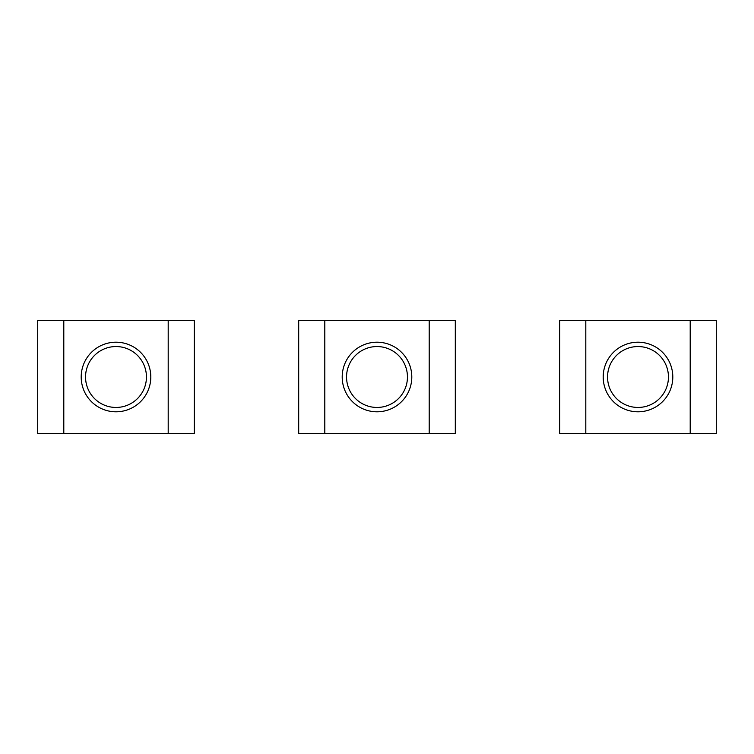 <?xml version="1.0" encoding="UTF-8"?>
<svg xmlns="http://www.w3.org/2000/svg" width="754" height="754" viewBox="0 0 754 754"><rect width="100%" height="100%" fill="white"/><g stroke="black" fill="none" stroke-linecap="round" stroke-linejoin="round"><path stroke-width="1.13" d="M411.797 377A34.797 34.797 0 0 0 377 342.203A34.797 34.797 0 0 0 342.203 377A34.797 34.797 0 0 0 377 411.797A34.797 34.797 0 0 0 411.797 377M407.452 377A30.452 30.452 0 0 0 377 346.548A30.452 30.452 0 0 0 346.548 377A30.452 30.452 0 0 0 377 407.452A30.452 30.452 0 0 0 407.452 377M429.196 320.45L298.697 320.45L298.697 433.55L455.303 433.55L455.303 320.45L429.196 320.45L429.196 433.55M150.8 377A34.797 34.797 0 0 0 116.003 342.203A34.797 34.797 0 0 0 81.196 377A34.797 34.797 0 0 0 116.003 411.797A34.797 34.797 0 0 0 150.8 377M146.446 377A30.452 30.452 0 0 0 116.003 346.548A30.452 30.452 0 0 0 85.551 377A30.452 30.452 0 0 0 116.003 407.452A30.452 30.452 0 0 0 146.446 377M168.199 320.45L37.7 320.45L37.7 433.55L194.296 433.55L194.296 320.45L168.199 320.45L168.199 433.55M672.804 377A34.797 34.797 0 0 0 637.997 342.203A34.797 34.797 0 0 0 603.2 377A34.797 34.797 0 0 0 637.997 411.797A34.797 34.797 0 0 0 672.804 377M668.449 377A30.452 30.452 0 0 0 637.997 346.548A30.452 30.452 0 0 0 607.554 377A30.452 30.452 0 0 0 637.997 407.452A30.452 30.452 0 0 0 668.449 377M690.202 320.45L559.704 320.45L559.704 433.55L716.3 433.55L716.3 320.45L690.202 320.45L690.202 433.55M324.804 320.45L324.804 433.55M63.798 320.45L63.798 433.55M585.801 320.45L585.801 433.55"/></g></svg>
